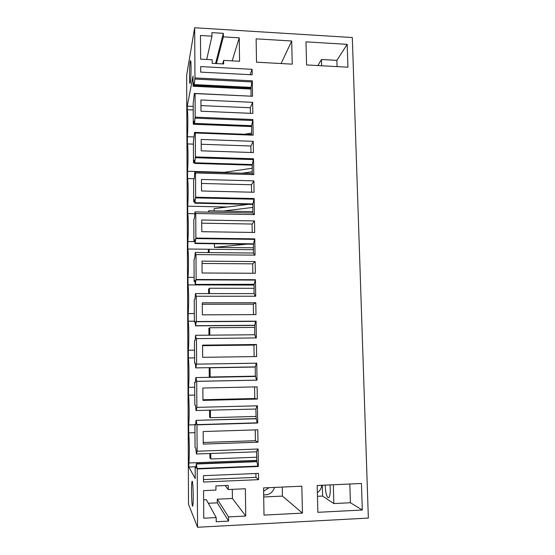 <?xml version="1.0" encoding="UTF-8"?>
<svg xmlns="http://www.w3.org/2000/svg" width="555" height="555" viewBox="0 0 555 555"><rect width="100%" height="100%" fill="white"/><g stroke="black" fill="none" stroke-linecap="round" stroke-linejoin="round"><path stroke-width="0.83" d="M193.196 106.421L187.257 106.158L187.278 109.723L193.216 109.98M256.653 460.366L188.839 462.988L188.853 467.012L195.221 478.542L195.159 466.873L195.915 468.094L196.269 463.716L197.219 468.954L197.559 527.25L368.353 518.079L352.314 37.539L194.673 27.75L194.965 77.936L194.139 85.442L193.771 82.813L193.084 86.247L193.029 76.021L187.257 106.158M197.559 527.25L188.506 504.273L186.647 75.147L194.673 27.75M188.839 462.988C189.546 457.799 189.463 440.101 188.707 432.879L188.672 424.943C189.373 419.289 189.29 401.82 188.54 395.202L194.77 395.056M194.722 387.223L188.506 387.355L188.54 395.202M188.506 387.355C189.2 381.264 189.116 364.011 188.374 357.982L194.562 357.899M194.521 350.156L188.339 350.24L188.374 357.982M188.339 350.24C189.026 343.705 188.95 326.666 188.207 321.22L194.368 321.185M194.326 313.54L188.18 313.568L188.207 321.22M188.18 313.568C188.86 306.61 188.783 289.786 188.048 284.902L253.933 285.069M194.125 277.368L188.013 277.34L188.048 284.902M188.013 277.34C188.693 269.973 188.617 253.357 187.888 249.022L209.117 249.25M194.673 241.64L187.861 241.55L187.888 249.022M187.861 241.55C188.527 233.78 188.45 217.366 187.736 213.571L194.729 213.703M227.293 207.008L187.701 206.189L187.736 213.571M187.701 206.189C188.367 198.024 188.291 181.811 187.583 178.543L194.139 178.724M224.532 172.314L187.548 171.252L187.583 178.543M187.548 171.252C188.207 162.705 188.131 146.686 187.43 143.932L193.404 144.14M194.09 136.967L187.396 136.724L187.43 143.932M187.396 136.724C188.048 127.803 187.972 111.978 187.278 109.723M192.835 505.341L192.835 505.327C193.813 500.61 192.821 476.301 191.905 482.087L191.884 482.198C190.941 486.985 191.891 510.884 192.835 505.341M189.935 83.396L190.24 83.035C191.066 80.329 191.371 61.23 190.594 60.71L190.309 61.092C189.484 63.887 189.172 82.494 189.935 83.396M256.008 418.609L196.026 420.343L195.672 424.929L194.93 424.263L195.055 447.323L195.804 448.287L196.408 454.011L256.708 451.798L257.52 449.044M194.93 424.263L195.672 424.242M196.026 420.343L256.195 418.761L255.855 409.049M196.373 321.525L195.499 325.854L195.096 321.407L194.368 322.032L194.25 299.908L194.972 299.013L195.499 293.581L196.227 296.252L196.373 321.525L256.091 321.165L256.354 337.912L196.227 338.64L195.547 335.414L195.2 340.402L194.472 340.791L194.597 363.22L195.325 363.116L195.735 367.889L255.203 366.897L255.349 376.457L195.783 377.58L195.436 382.374L194.701 382.242L194.819 404.983L195.561 405.4L195.971 410.52L256.042 409.042L256.903 405.816M194.701 382.242L195.436 382.228M195.783 377.58L255.349 376.457M255.203 366.89L195.735 367.889M194.597 363.22L195.332 363.213M195.735 335.296L254.891 334.755L255.841 337.919M195.679 325.709L254.745 325.299L254.703 334.755M195.499 325.854L254.565 325.438M194.368 322.032L195.096 322.032M195.499 293.581L254.252 293.609L255.133 296.238M195.887 238.067L195.034 243.52L194.638 239.704L193.931 241.321L193.813 219.787L194.521 217.914L195.034 211.871L195.513 214.112L195.749 213.488L195.887 238.067L254.794 238.851L255.05 255.14L195.984 254.578L195.749 255.043L195.263 252.449L194.743 258.186L194.028 259.58L194.146 281.406L194.867 280.275L195.263 284.403L254.107 284.285L254.072 293.609M195.263 284.403L253.926 284.555M194.146 281.406L194.874 281.406M195.263 252.449L253.621 253.031L254.419 255.133M195.214 243.125L253.482 243.832L253.441 253.031M195.034 243.52L253.302 244.221M193.931 241.321L194.652 241.335M195.034 211.871L253.004 212.995L253.69 214.591M195.416 156.898L194.583 163.413L194.201 160.208L193.501 162.754L193.39 141.789L194.583 132.368L195.055 133.915L195.284 132.992L195.416 156.898L253.531 158.772L253.781 174.624L195.513 172.966L195.284 173.736L194.805 171.849L194.299 178.19L193.598 180.528L193.716 201.777L194.417 199.689L194.805 203.192L194.985 202.679L252.865 203.921L252.823 212.995M194.805 203.192L252.691 204.434M193.716 201.777L194.5 201.791M194.805 171.849L252.393 173.5L252.941 174.596M194.756 162.781L252.254 164.551L252.213 173.5M194.583 163.413L252.081 165.175M193.501 162.754L194.417 162.781M194.583 132.368L251.783 134.532L252.15 135.136M194.965 77.936L252.303 80.829L252.546 96.258L195.055 93.566L194.826 94.634L194.361 93.42L193.182 103.556L193.293 124.251L193.979 121.247L194.361 124.167L194.534 123.418L251.651 125.701L251.609 134.525M194.361 124.167L251.484 126.436M193.293 124.251L251.484 126.561M194.361 93.42L251.276 96.202M194.312 84.589L251.054 87.364L251.013 96.07M194.139 85.442L250.888 88.21M193.084 86.247L250.902 89.057M244.505 134.261L251.581 133.047M222.326 172.64L252.13 168.227M242.285 173.215L252.185 171.772M248.626 204.344L214.119 208.652L214.14 210.865M223.221 211.039L252.733 207.424M215.076 243.763L214.438 243.825L214.466 247.363L253.357 247.801M214.466 247.363L246.933 244.144M194.93 424.755L188.672 424.943M194.972 432.685L188.707 432.879M195.908 466.727L188.853 467.012M195.159 466.873L195.908 466.845M196.269 463.716L256.667 461.365M196.463 464.015L256.861 461.656L256.521 451.805M195.055 93.566L195.187 117.147L252.913 119.533L251.651 125.701M195.284 132.992L253.163 135.177L252.913 119.533M195.513 172.966L195.651 197.205L254.155 198.537L252.865 203.921M195.749 213.488L254.412 214.605L254.155 198.537M195.984 254.578L196.13 279.498L255.439 279.72L254.107 284.285M196.227 296.252L255.695 296.238L255.439 279.72M196.47 338.508L196.616 364.142L256.75 363.185L256.278 363.22L255.39 366.883M195.971 377.601L196.713 381.368L257.021 380.168L256.75 363.185M196.713 381.368L196.865 407.37L257.423 405.802L257.693 423.028L196.97 424.846L197.122 451.222L258.103 449.023L258.38 466.498L197.219 468.954M305.985 41.854L306.568 64.942L347.929 67.21L347.187 44.344L305.985 41.854M254.599 226.704L254.696 232.483L201.805 231.699L201.729 220.009L254.509 220.932L254.599 226.704M253.26 141.331L201.181 139.444L201.257 150.821L253.434 152.576L253.26 141.331L250.895 146L250.992 152.493M253.878 180.861L201.451 179.452L201.534 190.982L254.058 192.259L253.878 180.861L251.484 184.753L251.602 192.197M202.575 345.127L256.459 344.509L256.646 356.546L202.658 357.323L202.575 345.127M202.291 302.836L255.8 302.746L255.987 314.616L202.374 314.858L202.291 302.836M257.319 399.073L257.125 386.863L202.866 388.021L202.957 400.391L257.319 399.073L254.766 398.497L202.95 399.753M200.952 105.589L200.917 99.983L252.643 102.335L252.816 113.421L200.986 111.208L200.952 105.589L250.305 107.753L250.395 113.317M256.126 38.85L256.514 62.195L292.228 64.151L291.701 40.994L256.126 38.85M200.723 72.129L252.213 74.8L252.123 69.32L200.688 66.586L200.723 72.129M223.623 60.384L239.566 61.265L239.247 37.83L223.367 36.873L223.325 33.335L211.92 32.634L211.954 36.179L200.473 35.485L200.639 59.128L212.156 59.76L212.19 63.339L223.658 63.957L223.623 60.384L222.638 63.901M255.245 267.406L255.335 273.268L202.089 272.991L202.006 261.134L255.154 261.558L255.245 267.406M203.463 475.677L258.484 473.38L258.588 479.652L203.505 482.038L203.463 475.677M361.437 483.488L362.297 510.01L317.869 512.307L317.189 485.493L361.437 483.488M228.251 489.524L245.365 488.747L245.74 516.039L228.549 516.927L228.598 521.089L216.221 521.742L216.186 517.565L203.754 518.21L203.567 490.641L215.944 490.079L215.909 485.944L228.209 485.403L228.251 489.524L225.143 485.535M302.447 513.104L301.837 486.187L263.556 487.921L264 515.096L302.447 513.104L282.44 496.101L263.701 496.989M257.999 442.196L257.798 429.813L203.165 431.533L203.248 444.083L257.999 442.196L255.411 440.705L203.241 442.481M196.976 468.559L257.888 466.117L258.38 466.498M257.888 466.117L256.861 461.656M194.736 79.06L251.866 81.925L251.054 87.364M252.303 80.829L251.866 81.925M269.057 487.672L263.611 491.328M196.213 420.496L196.97 424.846M197.122 451.222L196.408 454.011M196.72 424.631L257.208 422.827L256.195 418.761M257.208 422.827L257.693 423.028M196.865 407.37L196.158 410.638M196.477 381.334L256.542 380.14L255.536 376.463M256.542 380.14L257.021 380.168M196.616 364.142L256.278 363.22M196.373 364.17L195.915 367.875M256.091 321.165L255.619 321.366L254.745 325.299M196.13 321.72L255.619 321.366M196.13 279.498L195.894 279.866L254.974 280.081M195.894 279.866L195.443 284.132M254.794 238.851L253.482 243.832M195.651 238.588L254.336 239.365M195.651 197.205L195.422 197.885L253.704 199.203M195.422 197.885L194.985 202.679M253.531 158.772L252.254 164.551M195.187 157.731L253.087 159.583M195.187 117.147L194.965 118.132L252.47 120.497M194.965 118.132L194.534 123.418M347.187 44.344L336.878 60.363L321.47 59.496L317.876 65.559M336.878 60.363L337.072 66.614M254.509 220.932L252.088 224.033L252.22 232.448M201.749 223.186L252.088 224.033M201.215 144.251L250.895 146M201.479 183.455L251.484 184.753M202.582 345.682L253.947 345.085L254.121 356.587M256.459 344.509L253.947 345.085M202.298 304.286L253.316 304.182L253.475 314.629M255.8 302.746L253.316 304.182M254.585 386.911L254.766 398.497M252.643 102.335L250.305 107.753M291.701 40.994L281.121 63.541M252.123 69.32L250.069 74.689M211.954 36.179L206.71 59.461M223.325 33.335L215.576 63.52M223.367 36.873L216.436 63.568M239.247 37.83L232.156 60.856M255.154 261.558L252.698 263.833L252.844 273.254M202.027 263.458L252.698 263.833M255.91 473.484L255.973 477.349L203.491 479.589M258.588 479.652L255.973 477.349M362.297 510.01L350.399 502.74L333.846 503.565L322.594 496.066L317.46 496.309M349.83 484.015L350.399 502.74M216.186 517.565L206.398 499.708L203.629 499.84M245.74 516.039L232.406 498.473L217.276 499.188L228.549 516.927M232.302 489.337L232.406 498.473M228.598 521.089L217.303 502.837L217.276 499.188M217.303 502.837L208.347 503.267M282.259 487.075L282.44 496.101M255.245 429.896L255.411 440.705M263.667 494.866C269.036 495.213 272.651 492.736 274.503 487.429M317.37 492.639C319.93 490.904 321.38 488.449 321.727 485.292M210.414 410.256L210.47 417.714L209.582 417.159L209.526 410.284M255.973 416.416L210.47 417.714M208.611 293.588L208.576 289.224L209.436 288.239L209.478 293.588M253.989 288.316L209.436 288.239M208.937 335.178L208.881 328.269L209.755 327.748L209.811 335.171M254.592 327.408L209.755 327.748M209.193 367.833L210.074 367.785L210.144 377.012L209.263 376.949L209.193 367.833M255.203 367.028L210.074 367.785M255.349 376.158L210.144 377.012M210.761 453.484L210.803 458.964L209.901 457.91L209.866 453.518M256.604 457.223L210.803 458.964M208.201 212.128L208.819 210.754L208.826 212.142M252.802 211.628L208.819 210.754M208.285 252.58L208.271 250.68L209.124 249.244L209.152 252.587M253.392 249.722L209.124 249.244M325.223 485.132C325.438 491.695 326.361 495.892 327.998 497.71L329.191 497.238C330.301 494.81 330.565 490.703 329.975 484.917M321.47 59.496L321.643 65.767M333.326 484.765L333.846 503.565M322.594 496.066L322.309 485.264M191.905 482.087L192.453 482.059M190.719 61.112L190.309 61.092"/></g></svg>
